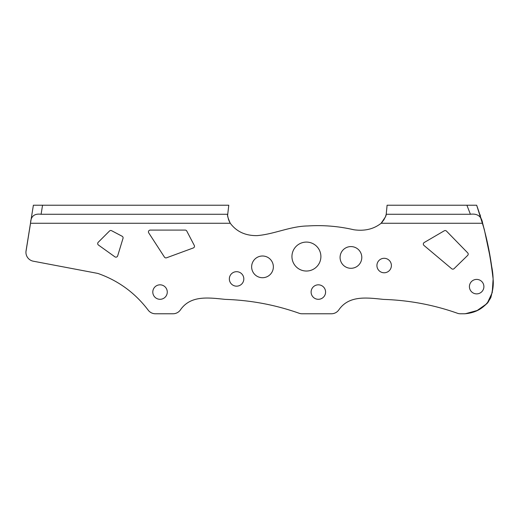 <?xml version="1.0" encoding="UTF-8"?>
<svg xmlns="http://www.w3.org/2000/svg" width="519" height="519" viewBox="0 0 519 519"><rect width="100%" height="100%" fill="white"/><g stroke="black" fill="none" stroke-linecap="round" stroke-linejoin="round"><path stroke-width="0.78" d="M194.281 245.422A1.81 1.81 0 0 1 193.308 247.959A1.81 1.81 0 0 0 194.281 245.422L186.775 231.052A1.81 1.81 0 0 0 185.166 230.086L150.244 230.086A1.81 1.81 0 0 0 148.726 232.875L164.426 257.08A1.81 1.81 0 0 0 166.567 257.794L193.308 247.959M467.69 252.857A1.81 1.81 0 0 1 467.658 255.413A1.81 1.81 0 0 0 467.69 252.857L446.47 231.098A1.81 1.81 0 0 0 444.264 230.799L424.231 242.503A1.81 1.81 0 0 0 423.978 245.448L451.679 268.725A1.81 1.81 0 0 0 454.106 268.634L467.658 255.413M114.887 256.821L98.441 245.039A1.81 1.81 0 0 1 98.221 242.289L109.483 231.026A1.81 1.81 0 0 1 111.604 230.702L122.121 236.242A1.81 1.81 0 0 1 123.009 238.37L117.67 255.88A1.81 1.81 0 0 1 114.887 256.821A1.81 1.81 0 0 0 117.67 255.88M243.82 278.924A7.24 7.24 0 0 0 236.58 271.69A7.24 7.24 0 0 0 229.346 278.924A7.24 7.24 0 0 0 236.58 286.164A7.24 7.24 0 0 0 243.82 278.924M273.357 266.857A10.854 10.854 0 0 0 262.497 256.003A10.854 10.854 0 0 0 251.644 266.857A10.854 10.854 0 0 0 262.497 277.717A10.854 10.854 0 0 0 273.357 266.857M320.891 256.561A14.474 14.474 0 0 0 306.418 242.088A14.474 14.474 0 0 0 291.944 256.561A14.474 14.474 0 0 0 306.418 271.035A14.474 14.474 0 0 0 320.891 256.561M361.795 257.437A10.854 10.854 0 0 0 350.941 246.583A10.854 10.854 0 0 0 340.081 257.437A10.854 10.854 0 0 0 350.941 268.297A10.854 10.854 0 0 0 361.795 257.437M391.397 265.54A7.24 7.24 0 0 0 384.164 258.3A7.24 7.24 0 0 0 376.924 265.54A7.24 7.24 0 0 0 384.164 272.773A7.24 7.24 0 0 0 391.397 265.54M167.274 292.067A7.24 7.24 0 0 0 160.034 284.827A7.24 7.24 0 0 0 152.8 292.067A7.24 7.24 0 0 0 160.034 299.301A7.24 7.24 0 0 0 167.274 292.067M325.582 292.067A7.24 7.24 0 0 0 318.342 284.827A7.24 7.24 0 0 0 311.108 292.067A7.24 7.24 0 0 0 318.342 299.301A7.24 7.24 0 0 0 325.582 292.067M483.89 286.637A7.24 7.24 0 0 0 476.656 279.404A7.24 7.24 0 0 0 469.416 286.637A7.24 7.24 0 0 0 476.656 293.877A7.24 7.24 0 0 0 483.89 286.637M33.385 205.226L26.047 250.872L33.385 205.226L228.788 205.226L227.627 215.113M42.552 205.226L41.098 214.269L227.562 214.269C227.205 215.424 228.113 218.428 230.28 223.267L30.53 223.267L25.95 251.773A9.044 9.044 0 0 0 33.294 261.2L97.254 273.312A9.044 9.044 0 0 1 98.253 273.565C118.579 280.785 135.277 293.053 148.35 310.362A9.044 9.044 0 0 0 155.434 313.774L172.989 313.774A9.044 9.044 0 0 0 180.437 309.875C190.622 295.116 208.411 297.634 225.136 299.372C250.482 300.196 274.973 304.763 298.6 313.067A9.044 9.044 0 0 0 302.11 313.774L331.388 313.774A9.044 9.044 0 0 0 338.829 309.875C349.021 295.149 366.803 297.659 383.515 299.398C408.842 300.222 433.313 304.783 456.921 313.074A9.044 9.044 0 0 0 460.424 313.774L464.388 313.774C473.853 313.061 481.755 309.214 488.107 302.246C492.641 294.182 494.198 285.502 492.765 276.205C490.65 258.319 487.276 240.673 482.644 223.267C481.528 216.332 477.448 213.335 470.402 214.269L466.899 205.226L476.656 205.226C483.747 225.09 488.749 245.474 491.662 266.377C493.841 276.919 493.563 287.331 490.825 297.614C485.317 307.3 476.851 312.665 465.433 313.723L477.175 310.498L487.127 303.492L492.259 292.56L493.024 280.318M41.098 214.269C34.26 213.367 30.738 216.365 30.53 223.267M381.18 223.222L382.704 221.516M383.45 220.484L384.339 219.024M385.552 216.358L385.902 215.346M302.11 313.774L331.388 313.774M385.954 215.184L386.214 214.269L470.402 214.269M482.644 223.267L381.128 223.267C384.631 218.739 386.324 215.742 386.214 214.269L387.096 205.226L466.899 205.226M155.434 313.774L172.989 313.774M464.408 313.774A9.044 9.044 0 0 0 465.433 313.723L464.408 313.774M148.726 232.875A1.81 1.81 0 0 1 150.244 230.086M185.166 230.086A1.81 1.81 0 0 1 186.775 231.052M166.567 257.794A1.81 1.81 0 0 1 164.426 257.08M454.106 268.634A1.81 1.81 0 0 1 451.679 268.725M423.978 245.448A1.81 1.81 0 0 1 424.231 242.503M444.264 230.799A1.81 1.81 0 0 1 446.47 231.098M98.253 273.565C118.579 280.785 135.277 293.053 148.35 310.362M180.437 309.875C190.622 295.116 208.411 297.634 225.136 299.372C250.482 300.196 274.973 304.763 298.6 313.067M338.829 309.875C349.021 295.149 366.803 297.659 383.515 299.398C408.842 300.222 433.313 304.783 456.921 313.074M381.128 223.267C373.745 229.119 364.643 231.279 353.828 229.761C338.654 226.245 323.356 224.98 307.942 225.953C290.374 226.167 274.48 234.16 257.132 235.62C245.526 235.801 236.573 231.688 230.28 223.267L229.417 221.671M227.763 216.267L227.964 217.364M228.302 218.752L228.743 220.088M480.159 214.847L480.386 215.541M492.602 273.74L492.252 270.607M489.469 254.012L484.272 229.301L476.656 205.226M385.773 215.755L385.598 216.241M382.38 221.911L381.082 223.313L385.189 217.273L383.392 220.569M385.604 216.228L385.779 215.722M227.705 215.82L227.938 217.253M228.328 218.83L230.306 223.313L229.151 221.094M228.937 220.588L228.503 219.388M228.081 217.909L227.802 216.501M227.627 215.106L227.562 214.269M25.95 251.773L26.047 250.872"/></g></svg>
